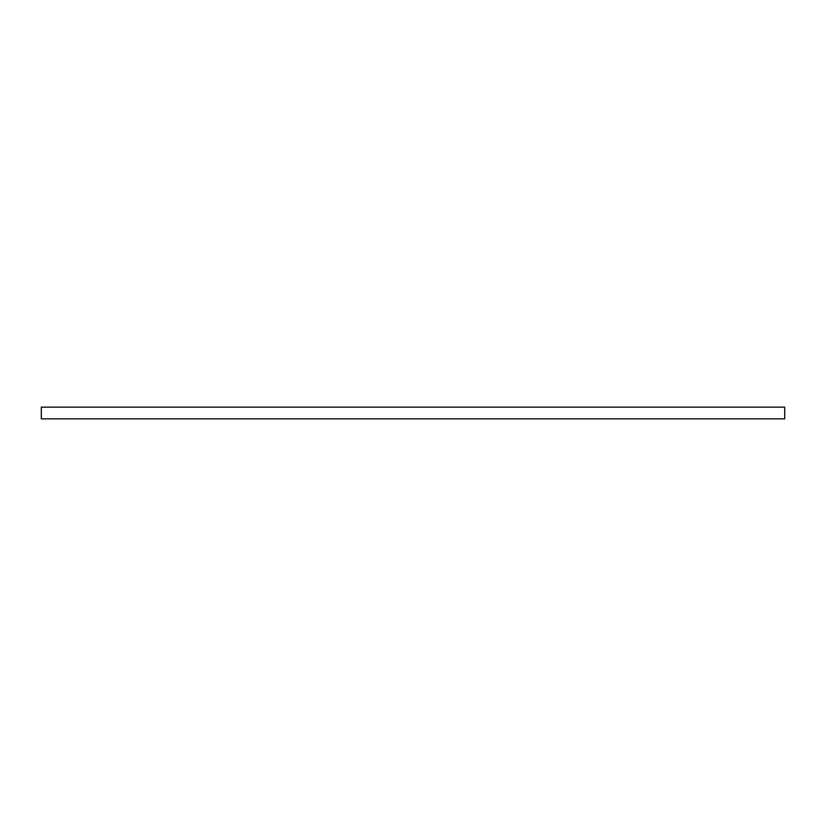 <?xml version="1.0" encoding="UTF-8"?>
<svg xmlns="http://www.w3.org/2000/svg" width="826" height="826" viewBox="0 0 826 826"><rect width="100%" height="100%" fill="white"/><g stroke="black" fill="none" stroke-linecap="round" stroke-linejoin="round"><path stroke-width="1.24" d="M784.7 418.865L41.3 418.865L41.3 407.135L784.7 407.135L784.7 418.865"/></g></svg>
